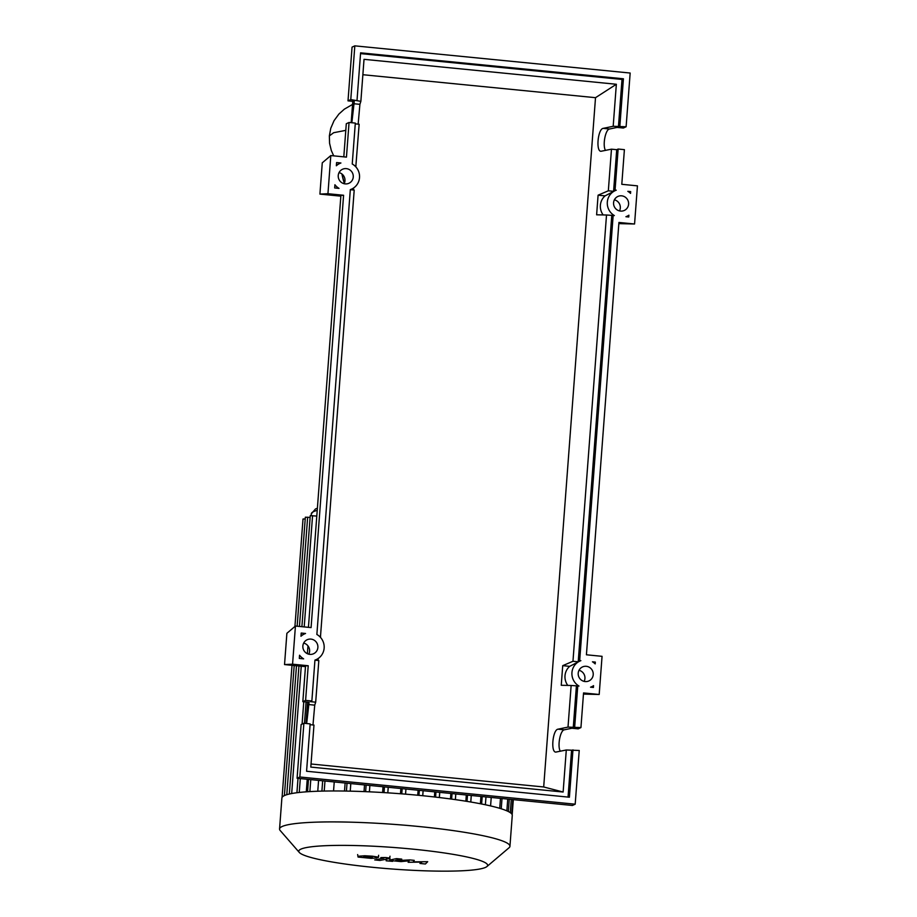 <?xml version="1.0" encoding="UTF-8"?>
<svg xmlns="http://www.w3.org/2000/svg" width="917" height="917" viewBox="0 0 917 917"><rect width="100%" height="100%" fill="white"/><g stroke="black" fill="none" stroke-linecap="round" stroke-linejoin="round"><path stroke-width="1.38" d="M412.994 849.153A94.692 10.798 -175.7 0 0 299.309 852.455A94.692 10.798 -175.7 0 0 373.414 867.379A94.692 10.798 -175.7 0 0 486.916 866.554A94.692 10.798 -175.7 0 0 412.994 849.153M486.916 866.554L509.073 847.744A115.519 13.17 -175.7 0 0 509.944 846.299A115.519 13.17 -175.7 0 0 418.886 826.515A115.519 13.17 -175.7 0 0 279.559 828.979A115.519 13.17 -175.7 0 0 280.212 830.538L299.309 852.455M509.944 846.299L512.271 815.351A115.519 13.17 -175.7 0 0 511.709 813.895A115.519 13.17 -175.7 0 0 508.282 811.499A115.519 13.17 -175.7 0 0 501.049 808.725A115.519 13.17 -175.7 0 0 484.933 804.668A115.519 13.17 -175.7 0 0 470.089 801.894A115.519 13.17 -175.7 0 0 454.431 799.498A115.519 13.17 -175.7 0 0 438.12 797.4A115.519 13.17 -175.7 0 0 421.212 795.566A115.519 13.17 -175.7 0 0 403.755 794.007A115.519 13.17 -175.7 0 0 385.702 792.712A115.519 13.17 -175.7 0 0 366.995 791.715A115.519 13.17 -175.7 0 0 347.474 791.096A115.519 13.17 -175.7 0 0 322.566 791.096A115.519 13.17 -175.7 0 0 307.974 791.715A115.519 13.17 -175.7 0 0 297.177 792.701A115.519 13.17 -175.7 0 0 289.44 793.996A115.519 13.17 -175.7 0 0 284.442 795.566A115.519 13.17 -175.7 0 0 282.081 797.389A115.519 13.17 -175.7 0 0 281.886 798.031L279.559 828.979M307.229 779.278L306.289 791.829M318.577 780.39L317.763 791.233M334.235 781.937L333.547 790.958M344.517 791.039L345.124 783.015M382.607 792.517L383.031 786.763M400.477 793.744L400.867 788.517M417.728 795.234L418.106 790.225M434.406 796.965L434.784 791.875M450.465 798.948L450.877 793.457M465.859 801.206L466.317 794.982M490.584 805.917L491.225 797.446M364.026 791.589L364.519 784.929M480.393 803.751L480.944 796.426M294.93 626.471L303.011 519.011L305.201 518.953M310.118 517.417L305.338 517.211L297.142 626.208M316.801 516.053L310.244 515.675L301.899 626.689M363.43 857.223L368.325 857.704L372.52 856.891L364.301 856.696M371.637 857.418L372.52 856.891M371.167 858.358L376.898 857.945L377.873 857.051L372.405 856.203L364.783 855.756L359.028 856.18L358.077 857.063L371.167 858.358M357.653 854.564L358.077 857.063M378.618 855.263L378.457 857.406L377.873 857.051M389.312 858.621C390.86 858.358 389.633 857.991 385.621 857.533L380.796 857.59L383.914 858.129L374.721 859.917L379.982 860.433L389.312 858.621L390.034 856.226M382.825 857.796L383.914 858.129M386.217 860.731L392.614 861.361L386.149 860.799L386.309 858.644M392.614 861.361L392.728 860.754M390.355 859.814C388.819 860.089 390.057 860.444 394.081 860.903L401.061 861.59L409.131 860.822L408.134 862.289L421.889 862.083L419.952 863.459L425.396 863.997L427.689 861.693L413.258 861.854L414.255 860.364L409.647 859.905L396.855 860.639L395.766 860.306L401.772 859.126L396.499 858.61L389.805 860.066L389.966 857.911M396.855 860.639L395.766 860.306M621.657 195.825A7.703 7.496 -114.7 0 1 624.305 210.451A7.703 7.496 -114.7 0 1 613.679 204.686A7.703 7.496 -114.7 0 1 621.657 195.825M619.502 210.91A7.703 7.496 65.3 0 0 614.39 199.814M586.284 666.304A7.703 7.496 -114.7 0 1 588.932 680.93A7.703 7.496 -114.7 0 1 578.306 675.164A7.703 7.496 -114.7 0 1 586.284 666.304M584.129 681.388A7.703 7.496 65.3 0 0 579.017 670.293M346.317 168.625A7.703 7.496 -114.7 0 1 348.976 183.251A7.703 7.496 -114.7 0 1 338.339 177.497A7.703 7.496 -114.7 0 1 346.317 168.625M344.162 183.721A7.703 7.496 65.3 0 0 339.049 172.614M310.943 639.103A7.703 7.496 -114.7 0 1 313.591 653.729A7.703 7.496 -114.7 0 1 302.965 647.975A7.703 7.496 -114.7 0 1 310.943 639.103M308.788 654.199A7.703 7.496 65.3 0 0 303.676 643.092M572.965 749.854L569.4 797.217L306.576 771.254L310.141 723.891L303.882 723.272L299.848 776.997L575.188 804.198L579.223 750.473L566.293 749.991L555.794 752.1C550.544 752.181 552.733 729.703 558.017 729.175L568.013 727.101L580.942 727.582L578.18 728.855L571.921 728.236L564.368 729.806C560.253 730.15 557.192 746.312 560.321 751.229M306.668 723.547L309.098 702.273L302.839 701.665L305.602 700.382L311.86 701.001L310.439 701.665L315.689 702.181L314.726 705.15L312.984 724.969M303.882 723.272L301.12 724.545L297.085 778.269L572.426 805.47L575.188 804.198M311.046 763.999L543.689 786.969L563.13 792.024L310.806 767.093L313.969 725.072L310.084 724.682M568.013 727.101L571.142 685.48L577.767 685.927L574.684 726.963M580.942 727.582L583.544 692.931L599.191 694.478L602.056 656.331L586.422 654.784L618.929 222.453L634.564 224L637.441 185.853L621.795 184.306L624.397 149.654L618.138 149.035L615.055 190.071L616.258 190.186A14.122 13.744 65.3 0 0 614.344 215.575L613.152 215.449L579.682 660.549L578.214 661.799L572.965 661.272L562.717 665.662L561.25 685.286L571.142 685.48M572.965 661.272L606.515 215.002L596.623 214.807L598.09 195.183L608.338 190.793L611.467 149.173L600.967 151.282C595.718 151.362 597.907 128.884 603.191 128.369L613.186 126.282L616.35 84.261L595.511 97.683L362.868 74.713M543.689 786.969L595.511 97.683M563.13 792.024L566.293 749.991M576.392 685.996L573.263 727.617M351.841 122.74L354.271 101.466L348.013 100.847L350.775 99.575L360.862 101.363L364.026 59.33L616.35 84.261M360.862 101.363L359.9 104.332L358.157 124.15M355.807 166.848L359.143 124.254L355.257 123.864M353.446 190.002L353.607 187.974M320.434 637.326L354.203 190.083L350.317 189.693A14.122 13.744 -114.7 0 1 350.305 189.704L351.658 189.085A14.122 13.744 65.3 0 0 352.243 163.994L355.315 123.084L349.056 122.465L346.454 157.116L330.808 155.569L327.942 193.716L343.588 195.264L311.081 627.595L295.434 626.047L292.569 664.195L308.215 665.742L305.602 700.382M318.073 660.481L318.222 658.452M315.689 702.181L318.818 660.561L314.944 660.171A14.122 13.744 -114.7 0 1 314.932 660.183L316.285 659.564A14.122 13.744 65.3 0 0 316.869 634.472L350.317 189.613A14.122 13.744 65.3 0 0 351.658 189.085M311.86 701.001L314.944 660.091A14.122 13.744 65.3 0 0 316.285 659.564M301.212 633.051L305.544 633.475A14.122 13.744 65.3 0 0 300.971 636.249L301.212 633.051M334.682 187.951L334.923 184.741A14.122 13.744 65.3 0 0 339.003 188.375L334.682 187.951M336.585 162.561L340.918 162.997A14.122 13.744 65.3 0 0 336.344 165.771L336.585 162.561M299.309 658.429L299.55 655.219A14.122 13.744 65.3 0 0 303.63 658.853L299.309 658.429M579.682 660.549L580.874 660.664A14.122 13.744 65.3 0 0 578.971 686.054L577.767 685.927M593.414 687.475L590.548 687.188A14.122 13.744 65.3 0 0 593.551 685.664L593.414 687.475M628.902 215.197L628.764 216.997L625.921 216.71A14.122 13.744 65.3 0 0 628.902 215.197M630.541 193.407A14.122 13.744 65.3 0 0 627.824 191.332L630.678 191.619L630.541 193.407M595.328 662.097L595.19 663.908A14.122 13.744 65.3 0 0 592.451 661.81L595.328 662.097L594.216 663.037M299.848 776.997L297.085 778.269M308.215 665.742L305.533 665.868L302.839 701.665M618.138 149.035L616.717 149.689L611.467 149.173M613.186 126.282L626.116 126.764L623.354 128.036L617.095 127.417L609.541 128.999C605.426 129.343 602.366 145.505 605.495 150.422M349.056 122.465L346.294 123.738L343.806 156.853M626.116 126.764L630.162 73.039L354.822 45.85L350.775 99.575M354.822 45.85L352.059 47.122L348.013 100.847M357.034 100.194L360.599 52.831L623.422 78.782L619.858 126.145M360.541 53.61L622.001 79.435L623.422 78.782M622.001 79.435L618.436 126.81M608.338 190.793L613.588 191.321L616.717 149.689M356.014 165.874L354.696 165.748M301.028 635.538L304.467 633.911M336.401 165.06L339.84 163.432M629.36 192.375L630.678 191.619M613.152 215.449L606.515 215.002M320.641 636.352L319.322 636.226M571.543 750.507L568.047 797.079M562.717 665.662L569.686 666.35A14.122 13.744 65.3 0 0 567.783 685.412M569.686 666.35L579.808 661.111M615.055 190.071L613.588 191.321M598.09 195.183L605.071 195.871L615.181 190.633M605.071 195.871A14.122 13.744 65.3 0 0 603.157 214.933M611.765 215.518L578.214 661.799M292.569 664.195L284.534 664.573L305.476 666.636M284.534 664.573L286.883 633.303L295.434 626.047M327.942 193.716L319.918 194.095L340.849 196.158M319.918 194.095L322.268 162.825L330.808 155.569M343.588 195.264L340.906 195.39L308.433 627.331M583.464 694.1L599.191 694.478M634.564 224L618.837 223.622M352.781 101.317L351.177 122.672M307.608 702.135L306.003 723.49M317.225 510.391A107.495 12.253 -175.7 0 0 313.671 511.583A107.495 12.253 -175.7 0 0 311.299 513.875L311.172 515.56M350.821 783.577L350.248 791.153L350.775 783.577M346.431 791.073L347.027 783.21M481.631 804.003L482.193 796.552M485.987 796.93L485.391 804.771L485.941 796.93M470.765 802.008L471.246 795.475M365.631 791.658L366.124 785.09M286.792 794.695L296.478 665.753M299.435 626.437L307.653 517.177M405.543 794.156L405.922 789.021L405.578 794.156M401.784 793.847L402.173 788.654M387.788 792.838L388.212 787.267M384.028 792.609L384.452 786.901M369.402 791.818L369.872 785.456L369.436 791.818M418.954 795.348L419.333 790.351M423.127 790.718L422.748 795.727L423.081 790.718M499.731 808.313L500.476 798.363M510.276 812.645L511.273 799.429M506.86 810.834L507.743 799.074M291.675 793.537L301.246 666.223M304.203 626.907L312.571 515.629M324.217 791.062L324.973 781.032M299.263 792.46L300.306 778.59M304.467 723.33L306.072 701.975M309.877 791.589L310.771 779.622M439.323 797.538L439.713 792.357M435.575 797.102L435.965 791.99M455.371 799.624L455.795 793.95L455.405 799.635M451.623 799.108L452.035 793.572M467.028 801.389L467.498 795.108M333.708 155.856L331.312 150.514L329.57 143.281L329.363 135.899L333.662 132.713L345.801 130.352M341.926 174.001A70.598 68.695 65.3 0 0 344.345 183.32L341.903 173.978M564.368 729.806L558.017 729.175M314.726 705.15L308.364 704.52M609.541 128.999L603.191 128.369M359.9 104.332L353.538 103.713M311.299 513.875L315.459 508.981L317.385 508.236M292.007 665.306L282.081 797.4M284.396 795.589L294.185 665.524M388.246 787.279L387.834 792.838M513.314 799.624L512.179 814.697M502.012 798.512L501.244 808.783M512.798 799.578L511.72 813.906M509.267 799.234L508.35 811.534M289.325 794.03L298.942 665.994M321.901 791.107L322.669 780.803M296.925 792.735L298.002 778.361M302.083 724.109L303.768 701.746M307.378 653.706L307.963 645.889M307.55 791.738L308.479 779.393M439.369 797.549L439.759 792.368M470.799 802.02L471.292 795.475M352.552 104.423L344.333 109.169L338.877 114.075L334.04 120.677L330.762 128.3L329.363 135.865M626.024 216.721L626.999 216.274M590.64 687.2L591.614 686.753"/></g></svg>
